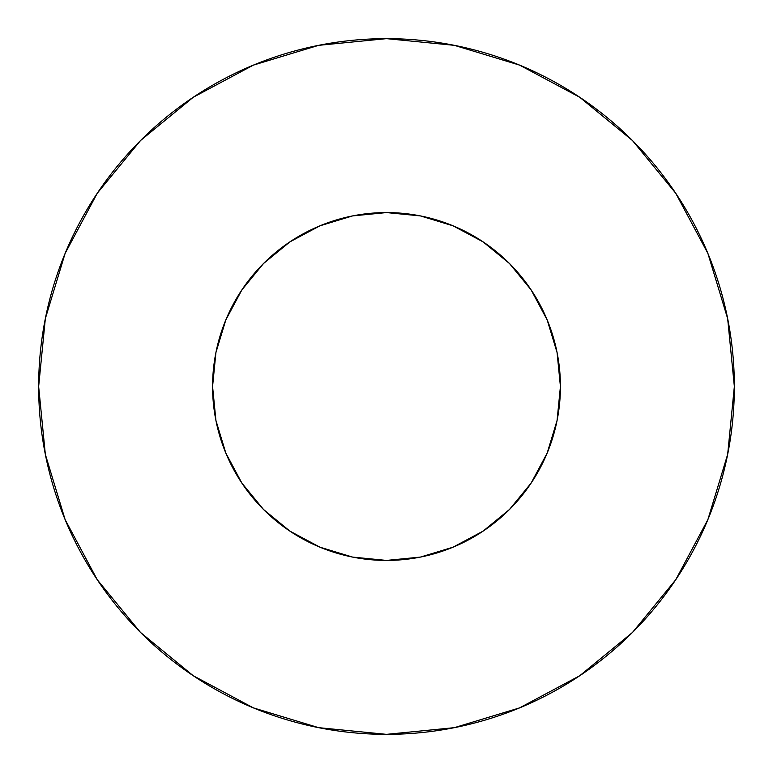 <?xml version="1.0" encoding="UTF-8"?>
<svg xmlns="http://www.w3.org/2000/svg" width="773" height="773" viewBox="0 0 773 773"><rect width="100%" height="100%" fill="white"/><g stroke="black" fill="none" stroke-linecap="round" stroke-linejoin="round"><path stroke-width="1.16" d="M212.575 386.5A173.925 173.925 0 0 1 386.5 212.575A173.925 173.925 0 0 1 560.425 386.5A173.925 173.925 0 0 1 386.5 560.425A173.925 173.925 0 0 1 212.575 386.5L215.918 420.435L225.813 453.055L241.891 483.125L263.516 509.484L289.875 531.109L319.945 547.187L352.565 557.082L386.5 560.425L420.435 557.082L453.055 547.187L483.125 531.109L509.484 509.484L531.109 483.125L547.187 453.055L557.082 420.435L560.425 386.5L557.082 352.565L547.187 319.945L531.109 289.875L509.484 263.516L483.125 241.891L453.055 225.813L420.435 215.918L386.5 212.575L352.565 215.918L319.945 225.813L289.875 241.891L263.516 263.516L241.891 289.875L225.813 319.945L215.918 352.565L212.575 386.5M38.65 386.5A347.85 347.85 0 0 1 386.5 38.65A347.85 347.85 0 0 1 734.35 386.5A347.85 347.85 0 0 1 386.5 734.35A347.85 347.85 0 0 1 38.65 386.5L45.336 454.36L65.125 519.62L97.272 579.76L140.531 632.469L193.24 675.728L253.38 707.875L318.64 727.664L386.5 734.35L454.36 727.664L519.62 707.875L579.76 675.728L632.469 632.469L675.728 579.76L707.875 519.62L727.664 454.36L734.35 386.5L727.664 318.64L707.875 253.38L675.728 193.24L632.469 140.531L579.76 97.272L519.62 65.125L454.36 45.336L386.5 38.65L318.64 45.336L253.38 65.125L193.24 97.272L140.531 140.531L97.272 193.24L65.125 253.38L45.336 318.64L38.65 386.5M555.884 426L547.187 453.055M347 555.884L319.945 547.187M223.716 447.76L215.918 420.435M323.916 224.228L352.565 215.918M551.014 330.052L555.256 344.4M675.728 193.24L632.469 140.531L579.847 97.34M193.24 97.272L140.531 140.531L97.34 193.153M97.272 579.76L140.531 632.469L193.153 675.66M579.76 675.728L632.469 632.469L675.66 579.847"/></g></svg>
